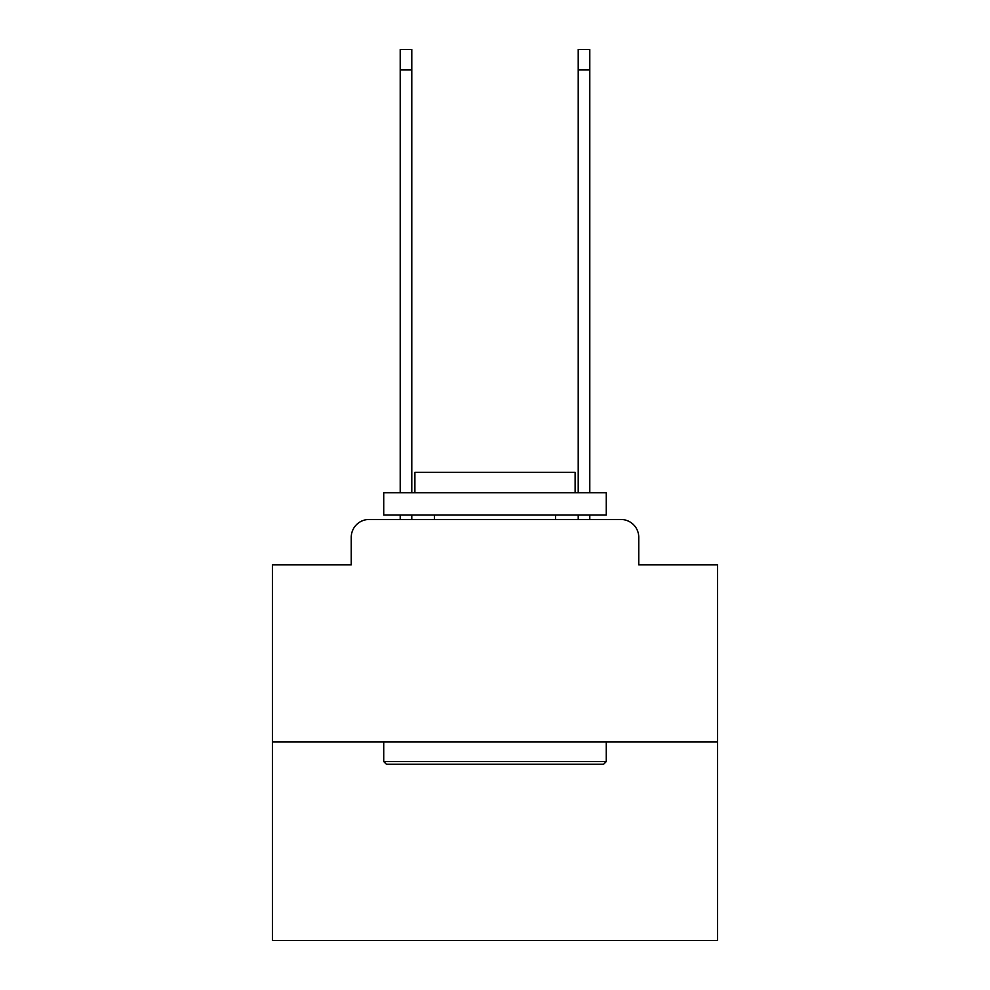 <?xml version="1.0" encoding="UTF-8"?>
<svg xmlns="http://www.w3.org/2000/svg" width="990" height="990" viewBox="0 0 990 990"><rect width="100%" height="100%" fill="white"/><g stroke="black" fill="none" stroke-linecap="round" stroke-linejoin="round"><path stroke-width="1.49" d="M351.252 537.285L351.252 564.869L351.252 537.285A17.808 17.808 0 0 1 369.047 519.478L400.207 519.478L400.207 515.023M717.527 742.005L272.473 742.005L272.473 940.5L717.527 940.5L717.527 564.869L638.748 564.869L638.748 537.285A17.808 17.808 0 0 0 620.953 519.478L369.047 519.478M272.473 742.005L272.473 564.869L351.252 564.869M411.778 515.023L411.778 519.478L425.576 519.478M564.424 519.478L578.222 519.478L578.222 515.023M589.793 515.023L589.793 519.478L620.953 519.478M638.748 564.869L638.748 537.285M603.591 764.255L386.409 764.255L383.736 761.582L606.264 761.582L603.591 764.255M383.736 492.772L606.264 492.772L606.264 515.023L383.736 515.023L383.736 492.772M575.116 492.772L575.116 472.304L414.884 472.304L414.884 492.772M383.736 742.005L383.736 761.582M606.264 742.005L606.264 761.582M434.474 515.023L434.474 519.478M555.526 515.023L555.526 519.478M400.207 492.772L400.207 49.5L411.778 49.5L411.778 492.772M578.222 492.772L578.222 49.5L589.793 49.5L589.793 492.772M400.207 69.968L411.778 69.968M589.793 69.968L578.222 69.968"/></g></svg>
